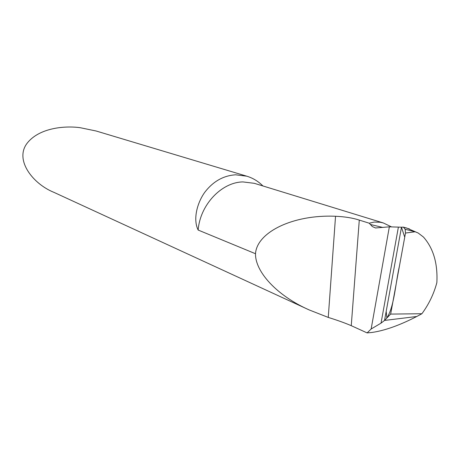 <?xml version="1.0" encoding="UTF-8"?>
<svg xmlns="http://www.w3.org/2000/svg" width="460" height="460" viewBox="0 0 460 460"><rect width="100%" height="100%" fill="white"/><g stroke="black" fill="none" stroke-linecap="round" stroke-linejoin="round"><path stroke-width="0.69" d="M246.773 176.186L96.117 130.996L80.097 127.684C64.941 125.563 38.358 127.707 26.519 144.06C14.783 160.919 33.563 184.224 53.935 192.355L309.206 309.942C276.523 295.487 255.133 271.578 255.507 253.736L198.156 230.046C192.711 219.184 197.38 202.659 204.596 192.527C212.928 181.527 223.261 175.617 235.6 174.8L246.767 176.186C252.833 178.008 258.215 181.263 262.919 185.955M415.167 231.765L405.49 233.042L405.185 229.275L415.167 231.765L418.169 233.007L423.447 237.038C433.366 248.256 437.834 263.453 436.856 282.641C433.849 293.888 428.864 304.25 421.906 313.731L416.772 316.497L384.548 320.43L416.772 316.497C399.429 325.41 384.353 330.751 371.553 332.511L367.12 332.908L351.256 325.674C344.948 322.972 337.278 320.217 328.256 317.417L309.206 309.942M389.35 226.837L401.476 227.211L384.548 320.43L381.035 323.138L371.151 328.992L389.35 226.837L375.521 227.976L372.278 226.515L369.253 223.215L374.267 222.053L380.27 222.255L383.324 222.956L391.5 226.889M371.151 328.992L367.12 332.908M255.507 253.736C256.818 232.329 292.876 214.371 335.541 216.269C344.897 216.695 352.808 217.965 359.283 220.093L369.253 223.215M405.49 233.042L390.649 314.088L384.548 320.43L401.476 227.211L404.725 237.199L399.493 265.765C395.381 283.682 394.461 305.86 386.883 318.004L386.187 311.391L401.476 227.211L403.328 227.125L405.185 229.275M421.906 313.731L390.649 314.088M383.324 222.956L254.334 183.321L242.903 181.913C221.444 182.246 200.054 204.924 198.156 230.046M359.283 220.093L351.256 325.674M335.541 216.269L328.256 317.417M382.898 227.47L370.214 224.451M381.035 323.138L398.372 227.228M409.532 228.982L403.328 227.125M403.259 227.102L406.525 227.982L418.151 233.001"/></g></svg>
